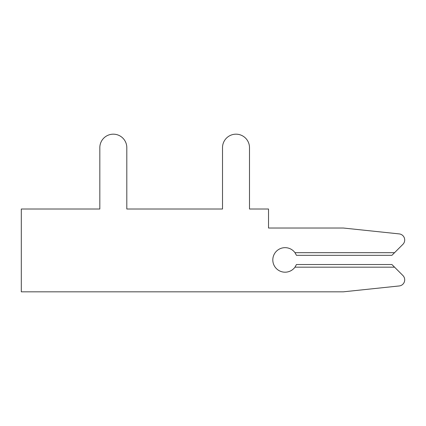 <?xml version="1.0" encoding="UTF-8"?>
<svg xmlns="http://www.w3.org/2000/svg" width="426" height="426" viewBox="0 0 426 426"><rect width="100%" height="100%" fill="white"/><g stroke="black" fill="none" stroke-linecap="round" stroke-linejoin="round"><path stroke-width="0.64" d="M402.905 244.338L394.551 252.687L402.905 244.338A6.134 6.134 0 0 0 399.205 233.901L343.356 228.027L268.518 228.027L268.518 209.012L249.498 209.012L249.498 147.668A13.494 13.494 0 0 0 236.004 134.174A13.494 13.494 0 0 0 222.51 147.668L222.51 209.012L126.81 209.012L126.81 147.668A13.494 13.494 0 0 0 113.316 134.174A13.494 13.494 0 0 0 99.822 147.668L99.822 209.012L21.3 209.012L21.3 291.826L343.356 291.826L399.205 285.958A6.134 6.134 0 0 0 402.905 275.521L391.915 264.53L296.453 264.53L294.984 267.166A12.269 12.269 0 0 1 276.863 269.04A12.269 12.269 0 0 1 276.863 250.818A12.269 12.269 0 0 1 294.984 252.687L296.453 255.328L391.915 255.328L402.905 244.338L394.551 252.687L402.905 244.338L394.551 252.687L402.905 244.338L394.551 252.687L402.905 244.338L394.551 252.687L402.905 244.338L394.551 252.687L402.905 244.338L394.551 252.687L294.984 252.687M249.498 209.012L249.498 147.668M222.51 147.668L222.51 209.012L222.51 147.668L222.51 209.012L222.51 147.668L222.51 209.012L222.51 147.668L222.51 209.012L222.51 147.668L222.51 209.012L222.51 147.668L222.51 209.012L222.51 147.668L222.51 209.012L126.81 209.012L126.81 147.668M99.822 147.668L99.822 209.012M343.356 291.826L399.205 285.958M222.51 209.012L126.81 209.012L222.51 209.012M394.551 267.166L294.984 267.166"/></g></svg>
